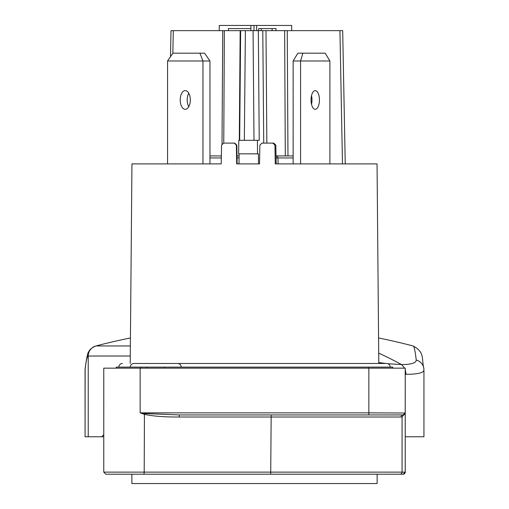 <?xml version="1.0" encoding="UTF-8"?>
<svg xmlns="http://www.w3.org/2000/svg" width="509" height="509" viewBox="0 0 509 509"><rect width="100%" height="100%" fill="white"/><g stroke="black" fill="none" stroke-linecap="round" stroke-linejoin="round"><path stroke-width="0.76" d="M130.361 345.961L95.985 345.961A605.436 14.965 -90 0 0 95.889 345.974A625.854 625.854 0 0 1 130.431 337.963M378.569 337.963A625.854 625.854 0 0 1 413.111 345.974A605.436 14.965 90 0 1 416.222 360.035C416.209 363 411.297 364.514 401.493 364.565L387.807 363.719M385.79 363.483L378.779 362.497M85.054 370.075L85.073 436.773L85.137 368.675A10.396 10.148 6.4 0 0 85.073 369.839A595.377 14.716 90 0 1 88.229 356.02A10.396 10.39 -90 0 1 95.985 345.961M146.967 368.16L146.967 367.123L116.243 367.123L116.243 368.16M105.859 474.197L270.712 474.197L271.176 414.943L179.397 414.943L403.153 414.943A2.081 2.061 90 0 0 401.086 417.017L402.065 416.903L405.221 413.174L405.234 368.16L103.766 368.16L103.766 472.117L144.206 472.117L144.435 413.556L179.397 414.943L179.168 417.017C163.898 417.081 152.242 416.158 144.206 414.256L140.147 412.863L144.435 413.556M103.779 413.174L103.766 368.16M405.234 368.16L405.234 412.863A2.081 2.081 0 0 1 403.153 414.943L368.847 414.943L368.847 412.863L140.147 412.863L140.153 368.16M270.712 474.197L403.141 474.197A2.081 2.081 -90 0 0 405.221 472.117L405.228 413.015L403.153 414.943L403.637 414.886M403.141 474.197L405.234 472.117L402.065 472.117A2.081 2.081 90 0 1 399.991 474.197L382.883 474.197M185.371 474.197L109.009 474.197M181.21 367.123A3.639 3.639 0 0 0 177.577 363.483L133.912 363.483A3.639 3.639 0 0 0 130.279 367.123M392.757 368.16L392.757 367.123L164.522 367.123L164.522 368.16M122.478 363.483A3.639 3.639 0 0 0 118.839 367.123M177.577 363.483L386.522 363.483A3.639 3.639 0 0 1 390.161 367.123M378.791 363.483L377.048 163.898L329.902 163.898L342.481 163.898L339.929 30.648L284.506 30.648M130.209 363.483L131.952 163.898L221.218 163.898L221.549 145.148L223.61 143.105L234.744 143.105L236.819 145.148L237.149 163.898L239.007 163.898L237.149 163.898L239.007 163.898L239.09 153.833M377.048 163.898L275.267 163.898L274.949 145.148L272.843 143.105L273.715 143.105L275.827 145.148L276.171 163.898L278.079 163.898L277.933 157.936L276.063 157.93M263.738 143.105L262.79 30.648L258.33 30.648L259.221 140.319L257.414 140.319L257.535 153.833L258.413 153.833L258.508 163.898L259.52 163.898L259.864 145.148L261.957 143.105L272.843 143.105M259.52 163.898L236.704 163.898L236.386 145.148L234.318 143.105M300.577 163.898L300.577 60.985L293.139 60.985L293.139 163.898L278.079 163.898M221.218 163.898L209.963 163.898L209.963 60.985L204.593 53.184L199.91 53.184L202.964 60.985L202.964 163.898M257.535 153.833L238.651 153.833L238.766 140.319L259.157 140.319M240.165 30.648L170.999 30.648L170.502 56.715M171.291 30.648L171.787 30.648M339.929 30.648L342.544 30.648M272.086 28.568L261.257 28.568L261.257 30.648L272.086 30.648L272.086 28.568L275.986 28.568L275.986 30.648L291.676 30.648L291.676 25.45L219.252 25.45L219.252 30.648L240.655 30.648L239.669 140.312L244.345 140.319L245.383 30.648L240.172 30.648L239.3 140.319M284.518 30.648L262.79 30.648M261.257 30.648L245.383 30.648M242.589 30.648L242.201 30.648M241.648 30.648L240.967 30.648M275.986 30.648L272.086 30.648M212.03 155.913L215.243 155.913M276.241 157.93L276.222 155.913L281.871 155.913M293.139 155.913L276.998 155.913A2.081 0.935 90 0 1 277.933 157.936L276.241 157.936M276.024 155.913L276.998 155.913L276.024 155.913M266.85 143.105L265.984 30.648M237.003 155.913L239.071 155.913L237.003 155.913M221.358 155.913L209.963 155.913M261.257 28.568L258.661 28.568L258.661 30.648M250.886 28.568L228.369 28.568L228.369 30.648M256.67 25.45L256.67 30.648M254.004 25.45L254.004 30.648M250.886 30.648L250.886 25.45M329.902 60.985L325.181 53.184L302.842 53.184L300.577 60.985L329.902 60.985L329.902 163.898M311.05 99.961A9.353 4.187 90 0 0 315.243 109.32A9.353 4.187 90 0 0 319.429 99.961A9.353 4.187 90 0 0 315.243 90.608A9.353 4.187 90 0 0 311.05 99.961M311.521 95.654A9.353 4.187 -90 0 1 311.992 99.961A9.353 4.187 -90 0 1 311.521 104.275M302.842 53.184L297.86 53.184L293.139 60.985M167.563 163.898L167.563 60.985L209.963 60.985M180.205 99.961A9.353 5.058 -90 0 0 185.263 109.32A9.353 5.058 -90 0 0 190.321 99.961A9.353 5.058 -90 0 0 185.263 90.608A9.353 5.058 -90 0 0 180.205 99.961M188.763 106.718A9.353 5.058 90 0 1 187.204 99.961A9.353 5.058 90 0 1 188.763 93.204M167.563 60.985L172.933 53.184L199.91 53.184M221.752 474.197L287.248 474.197M405.234 436.773L423.946 436.773L423.946 370.075C423.609 372.842 417.654 374.255 406.08 374.312L405.234 369.369M423.927 369.839L423.863 368.675A10.396 10.148 -6.4 0 0 416.222 360.016M405.234 374.306L406.08 374.312M85.073 436.773L103.766 436.773M377.137 474.197L377.137 483.55L131.863 483.55L131.863 474.197M378.696 353.138A625.854 422.909 90 0 1 401.493 364.565L404.719 368.16M130.279 356.02L88.229 356.02L88.229 436.773M403.65 414.88L402.065 416.903L402.065 472.117L144.206 472.117L143.971 474.197M401.086 417.017L179.168 417.017M405.228 413.015L368.847 412.863L368.847 368.16M164.522 367.123L146.967 367.123M368.331 368.16L368.331 367.123M140.669 367.123L140.669 368.16M239.058 157.936L237.041 157.936M221.326 157.936L209.963 157.936M222.019 143.862L222.745 30.648M172.856 53.292L173.289 30.648M287.254 30.648L287.973 155.913L289.048 155.913M293.139 157.936L277.933 157.936M253.068 30.648L254.01 140.319M274.949 145.148L275.827 145.148M236.386 145.148L236.819 145.148M85.137 368.675C86.6 357.738 87.847 352.031 88.878 351.56C89.578 349.562 91.913 347.698 95.889 345.974M103.766 472.117L105.847 474.197M405.234 412.863L405.234 472.117M342.684 30.623L345.242 163.873M240.655 30.648L239.669 140.319M284.646 30.648L285.301 155.913M224.354 30.648L223.763 143.105M413.111 345.974C425.091 352.489 421.318 358.183 423.863 368.675M103.766 434.692L101.692 436.773"/></g></svg>
